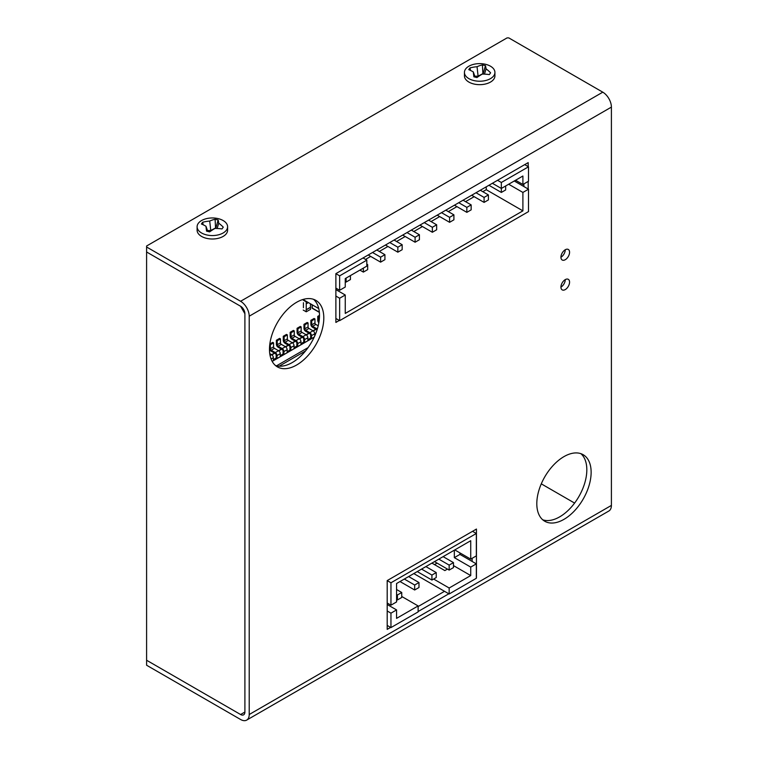 <?xml version="1.0" encoding="UTF-8"?>
<svg xmlns="http://www.w3.org/2000/svg" width="758" height="758" viewBox="0 0 758 758"><rect width="100%" height="100%" fill="white"/><g stroke="black" fill="none" stroke-linecap="round" stroke-linejoin="round"><path stroke-width="1.14" d="M574.592 503.075L541.278 483.841M244.9 313.727L240.589 306.251L146.597 251.988L240.589 306.251A6.102 3.525 -120 0 1 244.9 313.727L244.9 712.027L244.9 313.727M611.403 505.406A12.194 7.04 60 0 1 608.882 510.996L246.691 720.1A12.194 7.04 -120 0 1 240.589 719.494L146.597 665.23L146.597 660.246L240.589 714.519L146.597 660.246L146.597 247.004L240.589 301.277A12.194 7.04 -120 0 1 249.211 316.209L249.211 714.519L611.403 505.406L611.403 107.105L249.211 316.209M240.589 714.519L244.9 712.027L240.589 714.519A6.102 3.525 -120 0 0 243.64 714.822A6.102 3.525 -120 0 0 244.9 712.027M472.547 531.311L476.327 533.49L390.957 582.779L387.196 580.609M476.327 533.49L476.327 555.898L470.727 559.129L470.727 540.71L396.567 583.527L396.567 601.947L390.957 605.187L387.196 603.008L387.935 603.444L387.196 603.87M459.945 552.904L459.945 554.401L476.327 563.857L476.327 578.297L449.162 593.988L449.162 588.009L470.727 575.559L453.474 565.601M387.196 610.976L390.957 613.156L390.957 627.586L387.196 625.416M390.957 582.779L390.957 605.187M390.957 627.586L418.122 611.905L418.122 605.936L401.74 596.47M413.811 573.569L449.162 593.988M434.505 564.606L437.091 563.118M476.327 563.857L470.727 567.098L454.336 557.642L459.945 554.401M454.336 557.642L454.336 550.166M454.772 549.92L470.727 559.129M387.196 604.505L396.567 609.915L390.957 613.156M418.122 605.936L396.567 618.376L396.567 609.915M470.727 567.098L470.727 575.559M433.642 579.046L449.162 588.009M447.438 569.087L444.851 570.585L431.918 563.118M438.816 559.129L449.162 565.108L453.474 562.616L443.127 556.647M421.571 569.087L431.918 575.066L436.229 572.574L425.882 566.596M404.327 579.046L414.673 585.024L418.984 582.532L408.638 576.554M396.567 594.48L397.429 594.983L401.74 592.491L396.567 589.506M453.474 562.616L453.474 567.6L449.162 570.082L449.162 565.108M434.505 561.621L449.162 570.082M436.229 572.574L436.229 577.549L431.918 580.041L431.918 575.066M417.26 571.579L431.918 580.041M418.984 582.532L418.984 587.507L414.673 589.999L414.673 585.024M400.016 581.538L414.673 589.999M401.74 592.491L401.74 597.465L397.429 599.957L397.429 594.983M396.567 599.455L397.429 599.957M318.824 322.785A2.435 1.412 60 0 1 317.763 320.331L317.763 316.351L318.625 316.844L318.625 320.833L319.165 320.52M318.985 321.837A1.222 0.701 60 0 1 318.625 320.833M319.497 315.347L317.763 316.351M319.488 316.351L318.625 316.844M317.289 329.143A2.435 1.412 -120 0 0 316.683 328.669L312.59 326.31A1.222 0.701 60 0 1 311.728 324.812L314.958 322.946L314.958 318.966L311.728 320.833L310.865 320.331L310.865 324.32A2.435 1.412 60 0 0 312.59 327.304L316.683 329.664A1.222 0.701 60 0 1 317.034 329.948M318.199 325.807L315.821 324.443A1.222 0.701 -120 0 1 314.958 322.946M314.958 318.966L314.096 318.464L310.865 320.331M311.728 320.833L311.728 324.812M305.692 331.284L309.785 333.653A1.222 0.701 60 0 1 310.647 335.15L310.647 338.134L311.51 338.627L311.51 335.642A2.435 1.412 -120 0 0 309.785 332.658L305.692 330.289A1.222 0.701 60 0 1 304.83 328.801L308.061 326.925L308.061 322.946L307.198 322.453L303.967 324.32L303.967 328.299A2.435 1.412 60 0 0 305.692 331.284M315.821 329.171L313.026 330.791L308.923 328.422A1.222 0.701 -120 0 1 308.061 326.925M309.785 332.658L313.026 330.791A2.435 1.412 60 0 1 314.75 333.776L314.75 335.927M308.061 322.946L304.83 324.812L304.83 328.801M304.83 324.812L303.967 324.32M314.238 337.054L311.51 338.627M298.794 335.273L302.887 337.632A1.222 0.701 60 0 1 303.75 339.129L303.75 342.114L304.612 342.616L304.612 339.622A2.435 1.412 -120 0 0 302.887 336.637L298.794 334.278A1.222 0.701 60 0 1 297.932 332.781L301.163 330.914L301.163 326.925L300.301 326.433L297.07 328.299L297.07 332.279A2.435 1.412 60 0 0 298.794 335.273M308.923 333.15L306.118 334.771L302.025 332.402A1.222 0.701 -120 0 1 301.163 330.914M302.887 336.637L306.128 334.771A2.435 1.412 60 0 1 307.852 337.755L307.852 340.749L304.612 342.616M301.163 326.925L297.932 328.801L297.932 332.781M297.932 328.801L297.07 328.299M291.896 339.252L295.99 341.621A1.222 0.701 60 0 1 296.852 343.109L296.852 346.103L297.714 346.596L297.714 343.611A2.435 1.412 -120 0 0 295.99 340.626L291.896 338.257A1.222 0.701 60 0 1 291.034 336.76L294.265 334.894L294.265 330.914L293.403 330.412L290.172 332.279L290.172 336.268A2.435 1.412 60 0 0 291.896 339.252M302.025 337.139L299.221 338.75L295.127 336.391A1.222 0.701 -120 0 1 294.265 334.894M295.99 340.626L299.221 338.75A2.435 1.412 60 0 1 300.954 341.744L300.954 344.729L297.714 346.596M294.265 330.914L291.034 332.781L291.034 336.76M291.034 332.781L290.172 332.279M284.999 343.232L289.092 345.601A1.222 0.701 60 0 1 289.954 347.098L289.954 350.082L290.816 350.575L290.816 347.59A2.435 1.412 -120 0 0 289.092 344.606L284.999 342.237A1.222 0.701 60 0 1 284.136 340.749L287.367 338.883L287.367 334.894L286.505 334.401L283.274 336.268L283.274 340.247A2.435 1.412 60 0 0 284.999 343.232M295.127 341.119L292.323 342.739L288.229 340.37A1.222 0.701 -120 0 1 287.367 338.883M289.092 344.606L292.323 342.739A2.435 1.412 60 0 1 294.047 345.724L294.047 348.708L290.816 350.575M287.367 334.894L284.136 336.76L284.136 340.749M284.136 336.76L283.274 336.268M278.101 347.221L282.194 349.58A1.222 0.701 60 0 1 283.056 351.077L283.056 354.062L283.918 354.564L283.918 351.579A2.435 1.412 -120 0 0 282.194 348.585L278.101 346.226A1.222 0.701 60 0 1 277.239 344.729L280.469 342.862L280.469 338.883L279.607 338.381L276.376 340.247L276.376 344.227A2.435 1.412 60 0 0 278.101 347.221M288.229 345.098L285.425 346.719L281.332 344.359A1.222 0.701 -120 0 1 280.469 342.862M282.194 348.585L285.425 346.719A2.435 1.412 60 0 1 287.149 349.703L287.149 352.697L283.918 354.564M280.469 338.883L277.239 340.749L277.239 344.729M277.239 340.749L276.376 340.247M269.488 348.5A2.435 1.412 60 0 0 271.203 351.2L275.296 353.569A1.222 0.701 60 0 1 276.158 355.057L276.158 358.051L277.021 358.543L277.021 355.559A2.435 1.412 -120 0 0 275.296 352.574L271.203 350.205A1.222 0.701 60 0 1 270.341 348.708L273.572 346.842L273.572 342.862L272.709 342.36L269.839 344.018M281.332 349.087L278.527 350.698L274.434 348.339A1.222 0.701 -120 0 1 273.572 346.842M275.296 352.574L278.527 350.708A2.435 1.412 60 0 1 280.252 353.692L280.252 356.677L277.021 358.543M273.572 342.862L270.341 344.729L270.341 348.708M270.341 344.729L269.791 344.416M274.434 353.067L271.629 354.687L269.753 353.607M270.094 355.578L271.629 354.687A2.435 1.412 60 0 1 273.354 357.672L273.354 360.656L272.16 361.348M335.879 318.474L339.65 320.643L528.506 211.605L528.506 189.206L514.275 180.991M302.982 299.476L318.748 308.572M335.879 288.097L339.65 290.276L339.65 275.836L335.879 273.657L335.879 322.434L339.319 320.454M339.65 320.643L339.65 298.235L335.879 296.065M515.563 180.243L522.897 184.478L528.506 181.238L528.506 166.798L524.726 164.619M339.65 298.235L345.25 295.004L345.25 313.424L522.897 210.866L522.897 192.437L528.506 189.206M528.506 166.798L501.341 182.479L497.561 180.3M363.035 257.966L366.815 260.155L339.65 275.836M339.65 290.276L345.25 287.036L345.25 278.574L366.815 266.124L366.815 260.155M335.879 289.594L345.25 295.004M522.897 192.437L508.665 184.222M522.897 210.866L486.248 189.699L486.248 186.828M501.341 182.479L501.341 188.458L522.897 176.008L522.897 184.478M365.517 259.407L370.69 256.422M379.313 251.438L387.944 246.464M396.567 241.48L405.189 236.505M413.811 231.522L422.433 226.547M431.056 221.563L439.678 216.589M448.3 211.605L456.932 206.631M465.554 201.647L474.176 196.673M482.799 191.698L486.248 189.699M505.652 185.966L505.652 189.955L501.341 192.437L501.341 188.458L492.387 183.284M350.423 275.59L350.423 279.569L346.112 282.061L345.25 281.559M366.815 264.135L367.677 264.637L367.677 269.611L363.366 272.103L359.917 270.113M376.83 250.007L384.922 254.679L384.922 259.653L380.611 262.145L368.208 254.982M394.075 240.049L402.166 244.72L402.166 249.695L397.855 252.187L385.452 245.024M411.319 230.091L419.411 234.762L419.411 239.736L415.1 242.228L402.697 235.065M428.573 220.133L436.665 224.804L436.665 229.778L432.354 232.27L419.951 225.107M445.818 210.174L453.909 214.846L453.909 219.82L449.598 222.312L437.195 215.149M463.062 200.216L471.154 204.887L471.154 209.862L466.843 212.354L454.44 205.191M480.316 190.258L488.408 194.929L488.408 199.913L484.087 202.395L471.684 195.232M501.341 192.437L488.938 185.284M346.112 282.061L346.112 278.072M363.366 272.103L363.366 268.114M367.677 264.637L366.815 265.129M380.611 262.145L380.611 257.161L372.519 252.49M384.922 254.679L380.611 257.161M397.855 252.187L397.855 247.203L389.764 242.532M402.166 244.72L397.855 247.203M415.1 242.228L415.1 237.254L407.008 232.573M419.411 234.762L415.1 237.254M432.354 232.27L432.354 227.296L424.262 222.625M436.665 224.804L432.354 227.296M449.598 222.312L449.598 217.338L441.507 212.666M453.909 214.846L449.598 217.338M466.843 212.354L466.843 207.379L458.751 202.708M471.154 204.887L466.843 207.379M484.087 202.395L484.087 197.421L475.996 192.75M488.408 194.929L484.087 197.421M303.209 300.102L306.232 301.845L306.232 311.803L303.209 310.06M303.427 307.701L303.427 302.717M306.118 309.757L310.439 307.265L310.439 303.778M308.383 302.594L306.232 303.844M306.232 309.814L310.543 307.322L310.543 309.321L306.232 311.803M569.571 252.243A6.102 3.525 120 0 0 568.301 249.448A6.102 3.525 120 0 0 563.601 251.088A6.102 3.525 120 0 0 560.939 257.218A6.102 3.525 120 0 0 562.209 260.013A6.102 3.525 120 0 0 566.908 258.383A6.102 3.525 120 0 0 569.571 252.243M560.939 257.218A6.102 3.525 120 0 0 565.26 249.752L565.26 249.752M569.571 282.118A6.102 3.525 120 0 0 568.301 279.323A6.102 3.525 120 0 0 563.601 280.953A6.102 3.525 120 0 0 560.939 287.093A6.102 3.525 120 0 0 562.209 289.888A6.102 3.525 120 0 0 566.908 288.248A6.102 3.525 120 0 0 569.571 282.118M560.939 287.093A6.102 3.525 120 0 0 565.26 279.626L565.26 279.626M591.136 472.3A38.412 22.181 120 0 0 583.186 454.715A38.412 22.181 120 0 0 553.577 465.005A38.412 22.181 120 0 0 536.806 503.663A38.412 22.181 120 0 0 544.765 521.248A38.412 22.181 120 0 0 574.375 510.958A38.412 22.181 120 0 0 591.136 472.3M542.728 519.798A38.412 22.181 120 0 0 571.456 506.95A38.412 22.181 120 0 0 586.825 469.808A38.412 22.181 120 0 0 580.903 453.682M323.808 317.953A38.412 22.181 120 0 0 315.849 300.367A38.412 22.181 120 0 0 286.249 310.657A38.412 22.181 120 0 0 269.478 349.324A38.412 22.181 120 0 0 277.437 366.91A38.412 22.181 120 0 0 307.037 356.611A38.412 22.181 120 0 0 323.808 317.953M275.4 365.451A38.412 22.181 120 0 0 304.119 352.603A38.412 22.181 120 0 0 319.497 315.47A38.412 22.181 120 0 0 313.575 299.334M448.831 593.789L418.122 611.526M390.626 627.397L387.196 629.377L387.196 580.59L476.45 529.056L476.45 577.852M528.184 166.618L528.184 162.619L335.879 273.647M528.184 181.418L528.184 189.026M444.52 591.306L418.122 606.542M472.13 561.441L472.13 558.314M523.873 183.91L523.873 186.534M246.691 720.1A12.194 7.04 -120 0 0 249.211 714.519M146.597 247.004L146.597 246.009L507.055 37.9L508.789 37.9L602.781 92.173A12.194 7.04 60 0 1 611.403 107.105M485.508 64.288A15.245 8.802 180 0 1 494.927 72.417A15.245 8.802 180 0 1 473.854 80.556A15.245 8.802 180 0 1 464.436 72.417A15.245 8.802 180 0 1 485.508 64.288M489.346 74.578A39.009 5.931 -64.6 0 1 490.606 72.825A38.848 26.511 -103.1 0 0 486.049 68.864A38.848 7.154 -79 0 0 485.461 65.662A39.009 34.262 -129.5 0 0 482.42 64.932A38.848 28.387 107 0 0 477.038 66.713A38.848 36.422 173 0 0 470.017 67.907A39.009 17.595 90.1 0 0 468.757 69.66A38.848 14.904 50.4 0 1 473.305 71.915A38.848 4.453 76.3 0 0 473.902 76.823A39.009 22.598 26.9 0 1 476.943 77.553A38.848 16.78 -46.4 0 1 482.325 74.066A38.848 24.806 -3.2 0 1 489.346 74.578M494.927 72.417L494.927 75.866A15.245 8.802 180 0 1 473.854 83.996A15.245 8.802 180 0 1 464.436 75.866L464.436 72.417M474.821 76.236L478.099 76.16L482.893 73.621L483.225 74.085M470.491 70.428L470.017 67.907M475.114 77.098L473.305 71.915M484.476 74.132L486.049 68.864M483.197 73.687L485.461 65.662M482.893 73.621L482.42 64.932M478.099 76.16L477.038 66.713M218.181 218.626A15.245 8.802 180 0 1 227.599 226.765A15.245 8.802 180 0 1 206.527 234.895A15.245 8.802 180 0 1 197.108 226.765A15.245 8.802 180 0 1 218.181 218.626M222.018 228.925A39.009 5.931 -64.6 0 1 223.278 227.163A38.848 26.511 -103.1 0 0 218.721 223.203A38.848 7.154 -79 0 0 218.133 220.01A39.009 34.262 -129.5 0 0 215.092 219.28A38.848 28.387 107 0 0 209.71 221.052A38.848 36.422 173 0 0 202.689 222.246A39.009 17.595 90.1 0 0 201.429 224.008A38.848 14.904 50.4 0 1 205.977 226.254A38.848 4.453 76.3 0 0 206.564 231.162A39.009 22.598 26.9 0 1 209.615 231.891A38.848 16.78 -46.4 0 1 214.997 228.414A38.848 24.806 -3.2 0 1 222.018 228.925M227.599 226.765L227.599 230.205A15.245 8.802 180 0 1 206.527 238.334A15.245 8.802 180 0 1 197.108 230.205L197.108 226.765M207.493 230.584L210.771 230.498L215.566 227.959L215.897 228.433M203.163 224.766L202.689 222.246M207.787 231.436L205.977 226.254M217.148 228.48L218.721 223.203M215.869 228.025L218.133 220.01M215.566 227.959L215.092 219.28M210.771 230.498L209.71 221.052M312.268 307.577L312.268 304.839M319.336 312.154L312.703 308.326M271.885 354.858L274.699 353.228M278.783 350.869L281.597 349.239M285.681 346.889L288.504 345.26M292.579 342.9L295.402 341.28M299.476 338.921L302.3 337.291M306.374 334.941L309.198 333.312M313.272 330.952L316.095 329.323M273.354 359.624L276.158 358.003M280.252 355.635L283.056 354.014M287.149 351.655L289.954 350.035M294.047 347.666L296.852 346.055M300.954 343.687L303.75 342.066M307.852 339.707L310.647 338.087M273.354 359.718L276.206 358.07M280.252 355.739L283.104 354.09M287.149 351.75L290.001 350.111M294.047 347.77L296.899 346.122M300.954 343.781L303.797 342.142M307.852 339.802L310.695 338.163M311.472 338.608L307.852 340.693M304.574 342.588L300.954 344.682M297.667 346.567L294.047 348.661M290.769 350.556L287.149 352.641M283.871 354.536L280.252 356.63M276.973 358.515L273.354 360.609M272.179 361.395L314.2 337.139M308.099 347.6L276.575 365.792M279.162 366.19L305.512 350.973M317.574 328.157L316.683 328.669M312.59 326.31L315.821 324.443M305.692 330.289L308.923 328.422M311.51 335.642L314.75 333.776M298.794 334.278L302.025 332.402M304.612 339.622L307.852 337.755M291.896 338.257L295.127 336.391M297.714 343.611L300.954 341.744M284.999 342.237L288.229 340.37M290.816 347.59L294.047 345.724M278.101 346.226L281.332 344.359M283.918 351.579L287.149 349.703M271.203 350.205L274.434 348.339M277.021 355.559L280.252 353.692M271.08 358.989L273.354 357.672M602.781 92.173L240.589 301.277M319.355 312.372L312.391 308.354A0.606 0.606 0 0 1 312.088 307.824L312.088 304.735"/></g></svg>
